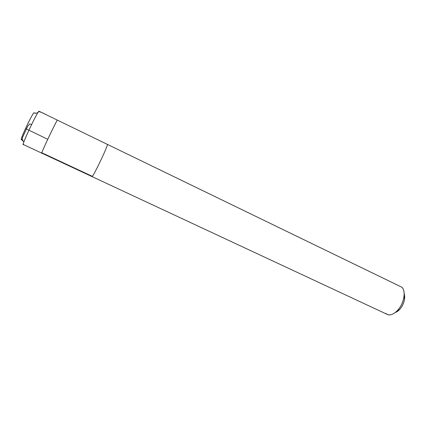 <?xml version="1.0" encoding="UTF-8"?>
<svg xmlns="http://www.w3.org/2000/svg" width="426" height="426" viewBox="0 0 426 426"><rect width="100%" height="100%" fill="white"/><g stroke="black" fill="none" stroke-linecap="round" stroke-linejoin="round"><path stroke-width="0.64" d="M41.737 153.12L23.286 144.51C21.769 144.595 36.849 112.688 38.963 111.197L57.361 120.121C55.854 121.884 40.859 153.498 41.737 153.12L41.988 152.833C38.894 157.806 55.566 122.299 57.361 120.121L57.361 120.121C55.566 122.299 38.894 157.806 41.988 152.833L91.952 176.162L91.979 176.572C92.788 177.711 107.549 146.906 107.448 144.414C107.549 146.906 92.788 177.711 91.979 176.572L41.737 153.12C40.859 153.498 55.854 121.884 57.361 120.121L401.782 287.188C405.025 289.424 404.918 298.573 401.185 305.186C398.097 311.523 391.127 316.55 387.415 314.473L91.979 176.572M35.922 113.225L33.883 112.821C31.753 114.37 18.579 142.918 21.635 139.334L23.776 141.714L21.343 139.51C20.049 139.504 32.051 114.077 33.883 112.821C35.353 113.497 36.758 113.337 38.106 112.342C36.758 113.337 35.353 113.497 33.883 112.821L34.144 112.938M39.251 111.335L38.963 111.197C36.482 113.071 19.868 148.978 23.643 144.265M23.867 142.023L23.776 141.714L23.867 142.023M395.45 312.418L399.673 309.43C402.187 306.688 403.816 303.275 404.551 299.185L404.205 294.025C406.266 299.984 401.281 310.479 395.45 312.418M399.54 286.096L107.448 144.414L401.782 287.188C403.763 288.849 404.503 292.044 404.002 296.773C403.007 302.263 400.829 306.848 397.453 310.527C392.665 315.118 388.853 316.103 386.009 313.472M27.674 126.261L28.92 124.861C29.719 124.696 28.659 123.114 31.572 124.6M33.814 112.89C35.821 113.566 37.472 113.13 38.755 111.575C40.837 112.07 43.063 112.986 45.428 114.333L57.361 120.121M25.512 128.567L47.76 139.286M27.711 126.155L22.424 137.694C22.04 139.014 22.535 140.426 23.899 141.933M399.673 309.43L397.453 310.527M404.551 299.185L404.002 296.773"/></g></svg>
